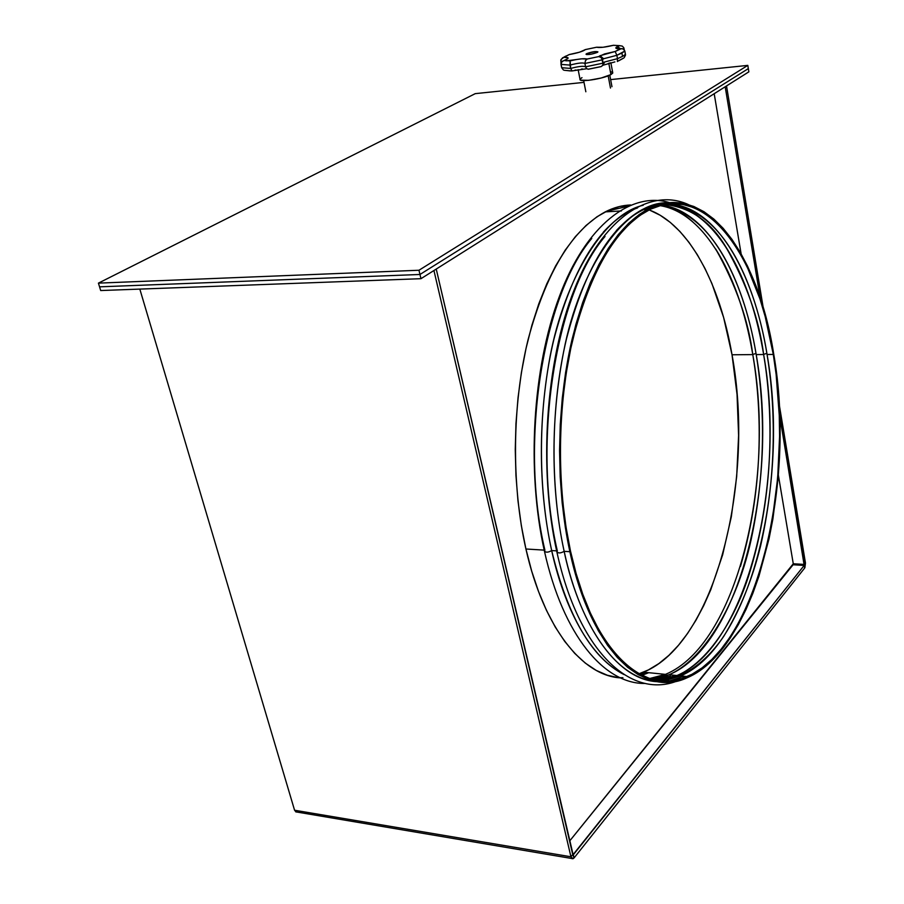 <?xml version="1.0" encoding="UTF-8"?>
<svg xmlns="http://www.w3.org/2000/svg" width="904" height="904" viewBox="0 0 904 904"><rect width="100%" height="100%" fill="white"/><g stroke="black" fill="none" stroke-linecap="round" stroke-linejoin="round"><path stroke-width="1.36" d="M418.97 270.251L747.811 65.382L610.618 79.608L747.811 65.382L748.331 68.614L419.964 274.477L748.331 68.614L747.811 65.382L418.97 270.251L419.964 274.477L418.97 270.251L98.423 283.133L99.564 286.839L419.964 274.477L99.564 286.839L98.423 283.133L418.97 270.251M584.007 82.366L475.255 93.643L98.423 283.133L475.255 93.643L584.007 82.366M597.228 52.432C591.928 54.319 588.188 54.918 586.007 54.217L586.707 53.63L586.888 54.602L586.707 53.63L586.029 54.15L586.696 54.579L591.374 54.161L597.668 52.161L594.753 51.584L586.707 53.63C591.996 51.754 595.736 51.166 597.917 51.867L597.228 52.432M608.177 75.834L610.482 88.038L608.177 75.834M612.415 72.297L612.709 73.111L610.923 74.58L608.799 63.303L610.923 74.58L612.765 72.941L610.855 62.771M602.154 58.828L603.623 58.703M600.651 66.67L588.097 69.235L586.56 68.58L585.566 66.817C583.521 65.8 578.549 66.342 570.65 68.444L561.666 67.698L561.011 64.387L569.995 65.099C577.893 63.009 582.865 62.455 584.922 63.449L585.566 66.817C583.521 65.8 578.549 66.342 570.65 68.444L570.108 60.918L564.186 60.478L562.277 61.291L560.966 63.664L561.666 67.698L570.65 68.444L569.995 65.099L561.011 64.387L561.768 61.754L564.186 60.478C569.52 58.263 569.396 57.212 563.825 57.314L569.26 54.545C577.486 53.076 582.865 51.415 585.396 49.584L596.595 47.234C599.646 47.901 605.251 47.257 613.398 45.302L619.511 45.652L615.805 48.002L620.46 48.703L615.183 51.494L604.494 53.969L598.731 56.602L587.182 59.02L581.78 58.816L566.661 60.839L564.186 60.478L567.622 58.805L568.051 57.811L563.825 57.314L561.068 59.449L561.034 63.144L560.796 60.127L562.525 57.867L569.26 54.545L579.487 52.206L585.396 49.584L596.595 47.234L603.058 47.268L613.398 45.302L619.511 45.652L617.274 46.635L620.517 48.692L617.274 46.635C614.618 48.183 615.68 48.872 620.46 48.703L623.161 48.918L624.845 51.042L621.907 53.053L622.528 56.398L617.489 58.658L617.364 61.528L617.489 58.658L604.267 62.082L603.115 63.144L602.482 59.709L603.623 58.737L616.856 55.313L617.489 58.658L622.528 56.398L621.907 53.053L616.856 55.313L617.489 58.658L604.267 62.082L602.595 65.596L604.267 62.082L603.115 63.144L602.482 59.709L603.623 58.737L600.041 55.709L598.731 56.602L600.945 57.381L602.482 59.788L584.922 63.449L585.566 66.817L603.115 63.144L602.708 65.427L601.013 66.636M566.073 55.98L564.514 56.805L566.073 55.98M625.455 54.376L624.189 57.698L625.5 55.11L624.845 51.042L623.749 49.268L621.5 48.567L615.183 51.494L600.041 55.709L603.623 58.737L616.856 55.313L615.183 51.494L616.856 55.313L624.845 51.042L625.455 54.376L622.528 56.398L625.455 54.376M623.613 58.127L618.743 60.783M578.131 69.597L580.029 79.337C578.571 82.648 603.883 78.784 610.923 74.58L601.228 78.004L588.651 80.32L580.696 80.151L580.108 79.123L581.984 77.631M610.742 71.811L612.008 72.094M603.375 65.111L614.867 61.913M610.437 62.862L608.336 63.416M582.56 68.941L581.34 69.088M576.063 69.992L574.707 70.275M570.232 70.907L564.051 70.241M604.324 63.065L603.171 63.449M623.975 48.364L624.235 49.743L623.76 47.663L623.975 48.364L622.788 48.759L623.975 48.364M570.65 68.444L572.04 70.941L570.65 68.444M585.566 66.817L586.56 68.58L588.357 69.235L601.171 66.602L602.855 65.178L603.115 63.144L585.566 66.817M561.666 67.698L563.395 69.958L561.666 67.698M563.655 57.359L569.26 54.545C577.599 53.042 582.91 51.392 585.182 49.607L583.476 50.726L585.182 49.607M596.595 47.234L598.764 47.516L596.595 47.234M613.398 45.302L613.398 45.302C605.217 47.257 599.646 47.901 596.696 47.2M570.108 60.918L569.995 65.099C577.893 63.009 582.865 62.455 584.922 63.449L585.442 60.613L587.182 59.02C584.097 58.285 578.402 58.918 570.108 60.918M619.511 45.652L622.268 46.104L623.76 47.663L622.268 46.104L619.511 45.652M587.182 59.02L585.442 60.613L584.922 63.449L602.482 59.788L600.945 57.381L598.731 56.602L587.182 59.02M648.733 672.689L641.93 675.299M620.483 677.887C582.458 675.842 543.587 627.749 525.925 548.999L531.71 571.158L538.592 591.679L546.457 610.336L555.192 626.924L564.661 641.32L574.741 653.4L585.295 663.095L596.188 670.384L607.307 675.231L618.505 677.695M620.087 677.706L622.912 677.706M640.337 674.486L645.659 672.373L640.337 674.486M572.91 854.868L804.198 565.429L793.102 564.751L569.588 841.082L793.271 563.757L804.368 564.435L804.198 565.429L793.102 564.751L793.271 563.757L804.368 564.435L779.723 415.795L804.639 568.074L574.085 857.907L573.351 854.755L804.198 565.429L804.899 567.678L805.464 563.045L804.368 564.435L805.464 563.045L804.639 568.074L574.085 857.907L572.729 854.529L570.932 856.777L433.931 270.511L570.932 856.777L294.568 810.233L139.826 289.099L294.568 810.233L296.06 812.052M573.159 854.901L436.236 269.053L572.729 854.529L570.932 856.777L572.232 858.732L574.085 857.907L573.068 858.71L570.932 856.777L294.568 810.233L297.009 812.063L571.837 858.506M714.194 93.711L741.133 253.877L714.194 93.711M778.367 475.165L793.271 563.757L778.367 475.165M760.174 297.857L725.189 86.773L760.174 297.857M100.694 290.546L420.97 278.692L748.851 71.845L420.97 278.692L419.964 274.477L748.331 68.614L748.851 71.845L748.331 68.614L419.964 274.477L420.97 278.692L100.694 290.546L99.564 286.839L419.964 274.477L99.564 286.839L100.694 290.546M726.522 85.925L763.179 307.484L726.522 85.925M779.203 404.325L805.464 563.045L779.203 404.325M630.687 204.982L619.59 206.496L608.279 210.406L597.047 216.734L586.029 225.503L575.362 236.667L565.181 250.193L555.61 265.968L546.784 283.856L538.841 303.699L531.891 325.27L526.049 348.334L521.393 372.606L518.026 397.783L515.969 423.524L515.269 449.514L515.947 475.391L517.969 500.816L521.314 525.45L525.925 548.999C511.325 484.826 512.105 404.924 528.049 339.757C546.084 272.612 571.814 229.978 605.239 211.875C613.737 207.558 622.223 205.264 630.687 204.982M630.291 205.151L627.738 205.163L630.291 205.151M688.385 204.575C650.338 187.128 602.346 217.559 574.266 289.619C545.654 361.227 538.355 468.792 556.841 551.813C558.322 553.429 560.762 553.271 564.152 551.338L569.87 551.689C555.677 486.544 556.514 405.331 572.119 339.147C589.77 270.963 614.878 227.718 647.433 209.434C704.611 178.89 758.162 253.154 773.711 354.052C796.288 482.081 757.563 647.919 687.164 677.763C643.411 698.543 591.092 651.208 569.87 551.689L564.152 551.338C581.6 632.099 620.268 680.769 657.807 681.695C607.138 678.237 575.26 605.804 564.152 551.338C560.762 553.271 558.322 553.429 556.841 551.824L557.339 550.92C531.699 442.18 555.983 293.201 605.013 236.452M669.288 680.994L684.068 676.249L669.288 680.994M669.581 202.654C631.195 190.834 585.6 225.288 559.305 296.681C532.535 367.86 526.388 471.007 544.411 551.067C545.869 552.66 548.287 552.491 551.677 550.57L556.638 550.875L551.677 550.57C567.802 616.923 591.95 658.27 624.144 674.621C584.786 654.677 561.689 596.855 551.677 550.57C548.287 552.491 545.869 552.66 544.411 551.067L544.909 550.163C519.303 442.768 543.033 295.744 591.781 238.407M670.339 676.056L655.739 680.079M544.197 550.118L525.925 548.999L544.197 550.118M659.976 205.637C704.261 212.496 739.788 275.889 752.783 354.605L732.025 354.775C719.821 283.393 688.882 224.554 649.049 209.897M647.546 209.366L645.558 208.734M627.5 206.372L606.46 211.265M755.993 353.407L752.772 354.504L755.993 353.407M740.455 566.424C765.767 480.713 760.626 400.596 752.783 354.605C748.388 320.479 736.037 285.291 715.719 249.018C733.212 276.974 745.563 312.14 752.772 354.515L752.908 355.295M603.341 232.147C614.381 220.067 625.771 211.999 637.523 207.92M658.372 204.869C721.042 212.813 748.083 304.049 756.196 354.583C743.077 274.658 706.77 210.542 661.796 205.174M662.383 204.327C710.261 203.129 749.97 269.889 763.643 354.526L756.196 354.583L763.643 354.526C759.236 319.394 746.523 283.325 725.494 246.329C709.538 220.18 688.509 206.191 662.383 204.327M766.874 353.317L763.62 354.413L766.874 353.317M616.336 230.588C629.975 215.932 643.942 207.366 658.248 204.892L643.512 209.66M667.627 204.101C731.313 209.332 759.032 303.258 767.067 354.492C753.574 270.703 714.748 204.338 667.627 204.101M570.492 551.078C556.389 486.262 557.226 405.489 572.752 339.644C590.312 271.81 615.296 228.802 647.693 210.598C704.532 180.246 757.812 254.058 773.304 354.447L767.067 354.492L773.304 354.447C795.791 481.866 757.224 646.891 687.209 676.565C643.648 697.266 591.6 650.112 570.492 551.078L566.051 527.303L562.83 502.421L560.887 476.736L560.254 450.599L560.955 424.349L562.966 398.336L566.254 372.911L570.786 348.39L576.469 325.101L583.227 303.315L590.933 283.28L599.499 265.211L608.787 249.289L618.664 235.65L629.003 224.384L639.682 215.547L650.552 209.174L661.502 205.242L672.418 203.716L683.187 204.541L693.718 207.626L703.9 212.858L713.674 220.135L722.951 229.322L731.664 240.272L739.777 252.871L747.212 266.94L759.97 298.964L765.202 316.615L773.304 354.447L776.129 374.346L779.271 415.377L779.587 436.236L777.689 477.933L772.479 518.67L768.649 538.321L758.637 575.486L752.501 592.708L745.653 608.833L738.127 623.703L729.969 637.173L721.211 649.117L711.934 659.366L702.182 667.796L692.035 674.26L681.571 678.655L670.881 680.859L660.056 680.769L649.219 678.328L638.461 673.457L627.918 666.135L617.703 656.383L607.963 644.213L598.798 629.704L590.346 612.968L582.741 594.154L576.097 573.452L570.492 551.078M657.332 680.384L669.073 679.458L680.599 675.898C750.941 646.349 789.689 481.651 767.067 354.492C774.186 397.737 778.626 466.792 760.603 545.892C752.196 579.882 739.913 610.03 723.731 636.359C701.459 668.768 673.638 684.159 647.987 679.175M655.502 680.034C693.119 681.571 731.856 632.608 750.388 570.243C776.592 483.324 771.496 401.15 763.643 354.526C786.333 481.538 747.484 646.044 676.96 675.537L655.502 680.034M651.547 679.051L669.073 674.734C739.981 645.399 779.056 481.29 756.196 354.583C762.987 395.477 767.36 458.362 752.648 532.343C738.399 606.166 696.555 676.746 651.547 679.051M649.727 210.157L660.236 215.288L670.316 222.429L679.898 231.458L688.904 242.238L697.289 254.634L704.996 268.499L711.968 283.686L723.618 317.462L732.025 354.775L737.042 394.483L738.602 435.457L736.681 476.589L731.325 516.772L722.635 554.864L710.77 589.747L703.707 605.624L695.944 620.257L687.526 633.512L678.509 645.241L668.937 655.31L658.892 663.57L648.428 669.909L639.015 673.762L643.467 672.158C715.629 643.286 755.405 480.487 732.025 354.775L752.783 354.605C775.722 481.177 736.545 645.094 665.457 674.373L649.761 678.497M662.316 205.231C673.051 207.773 683.198 213.299 692.758 221.83M634.167 208.428L629.975 210.44C597.058 228.655 571.69 271.641 553.869 339.395C538.117 405.161 537.315 485.832 551.677 550.57C542.31 508.398 535.575 441.694 548.728 364.097C561.542 286.512 601.183 214.745 643.241 205.264M673.785 204.507C684.238 206.982 694.136 212.361 703.481 220.644M564.152 551.338C554.367 506.929 547.508 434.135 563.644 351.656C579.43 268.816 625.308 200.925 668.158 202.801C659.457 202.846 650.722 205.163 641.953 209.751C609.285 228.011 584.097 271.177 566.39 339.226C550.739 405.286 549.914 486.318 564.152 551.338M773.711 354.052L770.061 334.661L760.32 298.297L754.298 281.619L747.518 266.115L740.048 251.967L731.901 239.311L723.144 228.283L713.821 219.05L704.013 211.728L693.775 206.451L683.198 203.343L672.373 202.496L661.4 204.01L650.383 207.954L639.456 214.35L628.721 223.22L618.325 234.531L608.392 248.238L599.047 264.239L590.436 282.398L582.673 302.535L575.882 324.446L570.153 347.87L565.599 372.516L562.288 398.088L560.265 424.247L559.565 450.644L560.197 476.928L562.152 502.76L565.395 527.778L569.87 551.689L575.498 574.176L582.187 594.99L589.849 613.906L598.346 630.721L607.556 645.298L617.364 657.524L627.636 667.321L638.235 674.666L649.049 679.548L659.943 681.989L670.824 682.068L681.559 679.842L692.08 675.412L702.272 668.892L712.069 660.417L721.403 650.1L730.195 638.1L738.387 624.551L745.947 609.601L752.829 593.408L758.987 576.097L769.044 538.75L772.886 519.009L778.118 478.092L779.497 457.198L779.711 415.252L776.547 374.03L773.711 354.052M609.782 75.156L611.963 86.682M603.16 64.15L601.646 58.048M618.754 48.748L616.155 48.115L620.517 48.692M572.051 70.93L586.752 68.738M571.577 70.941L565.972 70.444M617.534 61.359L622.573 58.613M565.904 59.777L564.119 60.489M585.363 49.584L596.629 47.223M613.42 45.279L619.635 45.641M583.668 80.58L585.837 91.767M605.239 211.875L621.41 210.937M556.909 552.141C578.537 650.733 630.111 699.402 677.107 681.04M544.479 551.395C563.113 635.184 604.29 684.373 645.388 683.458M670.644 677.797L673.582 676.384M762.806 349.735C755.326 307.981 742.885 273.505 725.494 246.329M687.209 676.565L680.599 675.898M676.96 675.537L669.073 674.734M665.457 674.373L643.467 672.158M675.729 204.801L677.13 205.389M641.953 209.751L647.433 209.434"/></g></svg>
